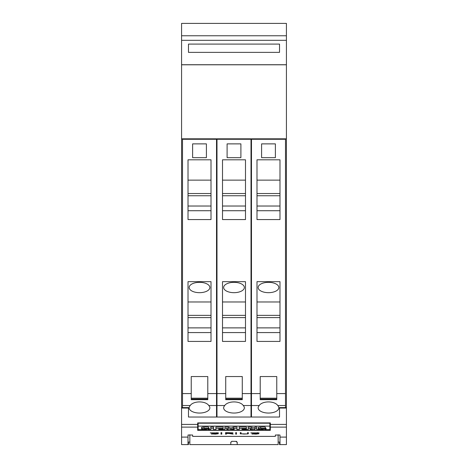<?xml version="1.0" encoding="UTF-8"?>
<svg xmlns="http://www.w3.org/2000/svg" width="468" height="468" viewBox="0 0 468 468"><rect width="100%" height="100%" fill="white"/><g stroke="black" fill="none" stroke-linecap="round" stroke-linejoin="round"><path stroke-width="0.7" d="M286.422 437.094L286.422 407.599L279.525 407.599L279.525 417.035L188.475 417.035L188.475 407.599L181.578 407.599L181.578 437.094L188.019 437.094L188.019 435.012L192.617 435.012L192.617 436.346L193.073 436.381L274.927 436.381L275.383 436.346L275.383 435.012L279.981 435.012L279.981 437.094L286.422 437.094L286.422 444.6L279.525 444.6L279.525 442.073M279.981 437.094L279.981 444.6L286.422 444.6M197.671 430.344L197.671 422.908L270.329 422.908L270.329 430.344L197.671 430.344M252 434.07L258.073 433.737L250.819 432.877L259.05 432.9L251.626 432.888L258.868 433.725L255.99 434.134L252 433.912M235.696 434.134L235.696 432.643L236.492 432.643L236.492 434.134L235.696 434.134M220.984 434.134L220.984 432.643L221.779 432.643L221.779 434.134L220.984 434.134M211.454 434.07L217.521 433.737L210.267 432.877L218.497 432.9L211.08 432.888L218.322 433.725L215.438 434.134L211.454 433.912M225.558 434.134L225.558 432.643L232.467 432.801L233.035 432.953L232.467 433.327L229.794 433.473L233.134 434.134L228.934 433.473L226.36 433.473L226.36 434.134L225.558 434.134M240.839 433.935L240.271 433.731L240.271 432.643L241.067 432.643L241.067 433.731L243.758 434.047L246.999 433.924L247.543 433.731L247.543 432.643L248.344 432.643L248.344 433.731L247.765 433.935L241.318 433.818M181.578 437.094L181.578 444.6L188.019 444.6L188.019 437.094M247.543 432.643L247.543 433.543M247.297 433.818L248.344 433.549L248.344 432.643M240.271 432.643L240.271 433.549L240.839 433.76M241.067 433.543L241.067 432.643M229.361 433.374L229.794 433.462M226.36 433.374L232.233 433.169L231.707 432.824L226.36 432.754L226.36 433.473M225.558 432.643L225.558 433.971L226.36 433.971M232.233 433.169L233.035 432.953M216.778 432.707L217.269 432.736M217.521 433.854L218.322 433.725M210.307 432.871L211.138 433.04M220.984 432.643L220.984 433.971L221.779 433.971L221.779 432.643M235.696 432.643L235.696 433.971L236.492 433.971L236.492 432.643M257.33 432.707L257.815 432.736M258.073 433.854L258.868 433.725M250.86 432.871L251.685 433.04M198.134 423.207L269.866 423.207L269.866 426.126L198.134 426.126L198.134 423.207M269.866 426.728L270.329 426.728M197.671 426.728L198.134 426.728M198.134 426.126L198.134 429.642L201.813 429.642M256.768 428.378L256.768 427.021L254.879 427.021L254.879 428.378L256.768 428.378L256.768 430.162L253.685 430.162L250.175 429.033L250.175 430.162L248.18 430.162L248.18 427.021L251.363 427.021L254.879 428.138M224.897 428.378L224.897 427.021L228.437 427.021L230.946 428.109L233.479 427.021L236.995 427.021L236.995 430.162L234.146 430.162L234.146 428.98L231.397 430.162L229.536 430.162L226.804 428.986L226.804 430.162L224.897 430.162L224.897 428.378L228.437 428.378L230.946 429.466L233.479 428.378L236.995 428.378M210.735 428.378L210.735 427.021L213.595 427.021L213.595 430.162L210.735 430.162L210.735 428.378L213.595 428.378M201.562 428.869L201.562 427.518A2.679 0.491 0 0 1 201.848 427.296A3.247 0.591 0 0 1 203.984 427.015A9.53 1.737 0 0 1 208.517 427.032L208.517 428.735A7.646 1.392 180 0 0 205.212 428.665L204.405 428.84A2.609 0.474 180 0 0 205.329 428.957L207.09 429.103A4.13 0.755 0 0 1 208.98 429.396A2.855 0.521 0 0 1 209.29 429.63A2.855 0.521 0 0 1 209.003 429.858A3.51 0.638 0 0 1 206.762 430.168A12.49 2.276 0 0 1 201.813 430.121L201.813 429.759A10.15 1.849 180 0 0 204.791 429.87A2.89 0.526 180 0 0 206.113 429.829L206.552 429.712L206.113 429.577A45.25 8.248 180 0 0 203.779 429.384A3.972 0.725 0 0 1 201.878 429.103A2.679 0.491 0 0 1 201.562 428.869A2.679 0.491 0 0 1 201.848 428.653A3.247 0.591 0 0 1 203.984 428.372A9.53 1.737 0 0 1 208.517 428.39M208.517 427.927A4.13 0.755 0 0 1 208.98 428.039A2.855 0.521 0 0 1 209.29 428.273L209.29 429.63M215.9 428.378L215.9 427.021L223.137 427.021L223.137 428.7L218.761 428.7L218.761 429.103L222.587 429.103L222.587 429.408L218.761 429.408L218.761 429.829L223.137 429.829L223.137 430.162L215.9 430.162L215.9 428.378L223.137 428.378M239.189 428.378L239.189 427.021L246.425 427.021L246.425 428.7L242.044 428.7L242.044 429.103L245.87 429.103L245.87 429.408L242.044 429.408L242.044 429.829L246.425 429.829L246.425 430.162L239.189 430.162L239.189 428.378L246.425 428.378M258.289 428.869L258.289 427.518A2.679 0.491 0 0 1 258.57 427.296A3.247 0.591 0 0 1 260.705 427.015A9.53 1.737 0 0 1 265.239 427.032L265.239 428.735A7.646 1.392 180 0 0 261.934 428.665L261.126 428.84A2.609 0.474 180 0 0 262.057 428.957L263.817 429.103A4.13 0.755 0 0 1 265.701 429.396A2.855 0.521 0 0 1 266.017 429.63A2.855 0.521 0 0 1 265.725 429.858A3.51 0.638 0 0 1 263.49 430.168A12.49 2.276 0 0 1 258.535 430.121L258.535 429.759A10.15 1.849 180 0 0 261.518 429.87A2.89 0.526 180 0 0 262.835 429.829L263.273 429.712L262.835 429.577A45.25 8.248 180 0 0 260.5 429.384A3.972 0.725 0 0 1 258.599 429.103A2.679 0.491 0 0 1 258.289 428.869A2.679 0.491 0 0 1 258.57 428.653A3.247 0.591 0 0 1 260.705 428.372A9.53 1.737 0 0 1 265.239 428.39M265.239 427.927A4.13 0.755 0 0 1 265.701 428.039A2.855 0.521 0 0 1 266.017 428.273L266.017 429.63M266.017 429.642L269.866 429.642L269.866 426.126M258.535 429.642L256.768 429.642M252.076 429.642L250.175 429.642M248.18 429.642L246.425 429.642M239.189 429.642L236.995 429.642M234.146 429.642L232.608 429.642M228.331 429.642L226.804 429.642M224.897 429.642L223.137 429.642M215.9 429.642L213.595 429.642M210.735 429.642L209.29 429.642M251.363 427.021L251.363 428.378L254.879 429.495L254.879 428.378M248.18 428.378L251.363 428.378M233.479 427.021L233.479 428.378M230.946 428.109L230.946 429.466M228.437 427.021L228.437 428.378M201.848 427.296L201.848 428.653M204.791 429.466L204.791 429.87M201.813 429.074L201.813 429.759M205.329 428.659L205.329 428.957M207.09 428.67L207.09 429.103M208.98 428.039L208.98 429.396M222.587 428.7L222.587 429.103M218.761 428.7L218.761 429.103M218.761 429.408L218.761 429.829M223.137 428.7L223.137 429.829M245.87 428.7L245.87 429.103M242.044 428.7L242.044 429.103M242.044 429.408L242.044 429.829M246.425 428.7L246.425 429.829M258.57 427.296L258.57 428.653M261.518 429.466L261.518 429.87M258.535 429.074L258.535 429.759M262.057 428.659L262.057 428.957M263.817 428.67L263.817 429.103M265.701 428.039L265.701 429.396M275.383 435.012L275.383 436.346M279.981 442.073L278.144 442.073M189.856 434.784L189.856 444.6L230.782 444.6L230.782 442.125M181.578 444.6L188.475 444.6L188.475 442.073M189.856 442.073L188.019 442.073M230.853 442.395L231.888 441.336M231.701 441.312L236.621 441.371M235.96 441.377L237.153 442.383M237.217 442.125L237.217 444.6L230.782 444.6M237.217 444.6L278.144 444.6L278.144 434.784M286.422 138.821L286.422 64.789L181.578 64.789L181.578 138.821L286.422 138.821L286.422 407.599L279.525 407.599M194.916 138.821L194.916 139.277M182.502 407.599L182.502 139.277L216.526 139.277L216.526 417.035M204.112 139.277L204.112 138.821M216.526 405.522L208.728 405.522A10.349 5.171 0 0 1 209.857 407.874A10.349 5.171 0 0 1 199.514 413.051A10.349 5.171 0 0 1 189.166 407.874A10.349 5.171 0 0 1 190.3 405.522L182.502 405.522M190.02 405.809C193.103 400.626 205.92 400.626 209.003 405.809M207.792 398.186L207.792 376.547L191.236 376.547L191.236 399.064L207.792 399.064L207.792 398.186L191.236 398.186M191.236 399.064L191.236 399.666L207.792 399.666L207.792 399.064M188.019 159.804L211.009 159.804L211.009 219.568L188.019 219.568L188.019 159.804M188.019 281.66L211.009 281.66L211.009 341.418L188.019 341.418L188.019 281.66M206.411 157.669L192.617 157.669L192.617 143.875L206.411 143.875L206.411 157.669M188.019 219.568L211.009 219.568M188.019 341.418L211.009 341.418M188.019 210.717L211.009 210.717M188.019 180.133L211.009 180.133M188.019 193.524L211.009 193.524M188.019 195.747L211.009 195.747M211.009 206.025L188.019 206.025M188.019 332.572L211.009 332.572M209.857 287.498A10.349 5.171 0 0 1 199.514 292.675A10.349 5.171 0 0 1 189.166 287.498A10.349 5.171 0 0 1 199.514 282.327A10.349 5.171 0 0 1 209.857 287.498M188.019 301.983L211.009 301.983M188.019 315.373L211.009 315.373M188.019 317.596L211.009 317.596M211.009 327.881L188.019 327.881M188.475 407.599L181.578 407.599L181.578 138.821M229.402 138.821L229.402 139.277M216.988 417.035L216.988 139.277L251.012 139.277L251.012 417.035M238.598 139.277L238.598 138.821M251.012 405.522L243.214 405.522A10.349 5.171 0 0 1 244.349 407.874A10.349 5.171 0 0 1 234 413.051A10.349 5.171 0 0 1 223.651 407.874A10.349 5.171 0 0 1 224.786 405.522L216.988 405.522M224.511 405.809C227.588 400.626 240.412 400.626 243.489 405.809M242.278 398.186L242.278 376.547L225.722 376.547L225.722 399.064L242.278 399.064L242.278 398.186L225.722 398.186M225.722 399.064L225.722 399.666L242.278 399.666L242.278 399.064M222.505 159.804L245.495 159.804L245.495 219.568L222.505 219.568L222.505 159.804M222.505 281.66L245.495 281.66L245.495 341.418L222.505 341.418L222.505 281.66M240.897 157.669L227.103 157.669L227.103 143.875L240.897 143.875L240.897 157.669M222.505 219.568L245.495 219.568M222.505 341.418L245.495 341.418M222.505 210.717L245.495 210.717M222.505 180.133L245.495 180.133M222.505 193.524L245.495 193.524M222.505 195.747L245.495 195.747M245.495 206.025L222.505 206.025M222.505 332.572L245.495 332.572M244.349 287.498A10.349 5.171 0 0 1 234 292.675A10.349 5.171 0 0 1 223.651 287.498A10.349 5.171 0 0 1 234 282.327A10.349 5.171 0 0 1 244.349 287.498M222.505 301.983L245.495 301.983M222.505 315.373L245.495 315.373M222.505 317.596L245.495 317.596M245.495 327.881L222.505 327.881M263.888 138.821L263.888 139.277M251.474 417.035L251.474 139.277L285.498 139.277L285.498 407.599M273.084 139.277L273.084 138.821M285.498 405.522L277.7 405.522A10.349 5.171 0 0 1 278.834 407.874A10.349 5.171 0 0 1 268.486 413.051A10.349 5.171 0 0 1 258.143 407.874A10.349 5.171 0 0 1 259.272 405.522L251.474 405.522M258.997 405.809C262.08 400.626 274.897 400.626 277.98 405.809M276.764 398.186L276.764 376.547L260.208 376.547L260.208 399.064L276.764 399.064L276.764 398.186L260.208 398.186M260.208 399.064L260.208 399.666L276.764 399.666L276.764 399.064M256.99 159.804L279.981 159.804L279.981 219.568L256.99 219.568L256.99 159.804M256.99 281.66L279.981 281.66L279.981 341.418L256.99 341.418L256.99 281.66M275.383 157.669L261.589 157.669L261.589 143.875L275.383 143.875L275.383 157.669M256.99 219.568L279.981 219.568M256.99 341.418L279.981 341.418M256.99 210.717L279.981 210.717M256.99 180.133L279.981 180.133M256.99 193.524L279.981 193.524M256.99 195.747L279.981 195.747M279.981 206.025L256.99 206.025M256.99 332.572L279.981 332.572M278.834 287.498A10.349 5.171 0 0 1 268.486 292.675A10.349 5.171 0 0 1 258.143 287.498A10.349 5.171 0 0 1 268.486 282.327A10.349 5.171 0 0 1 278.834 287.498M256.99 301.983L279.981 301.983M256.99 315.373L279.981 315.373M256.99 317.596L279.981 317.596M279.981 327.881L256.99 327.881M286.422 35.767L286.422 64.736L181.578 64.736L181.578 23.4L286.422 23.4L286.422 35.767L181.578 35.767M279.525 52.369L188.475 52.369L188.475 44.091L279.525 44.091L279.525 52.369M181.578 427.114L197.671 427.114M270.329 427.114L286.422 427.114M203.984 427.015L203.984 428.372M260.705 427.015L260.705 428.372M270.329 424.406L286.422 424.406M279.525 408.061L286.422 408.061M181.578 408.061L188.475 408.061M181.578 424.406L197.671 424.406M182.502 393.576L191.236 393.576M207.792 393.576L216.526 393.576M216.988 393.576L225.722 393.576M242.278 393.576L251.012 393.576M251.474 393.576L260.208 393.576M276.764 393.576L285.498 393.576M286.422 40.324L181.578 40.324M191.236 399.666L207.792 399.666M225.722 399.666L242.278 399.666M260.208 399.666L276.764 399.666"/></g></svg>
